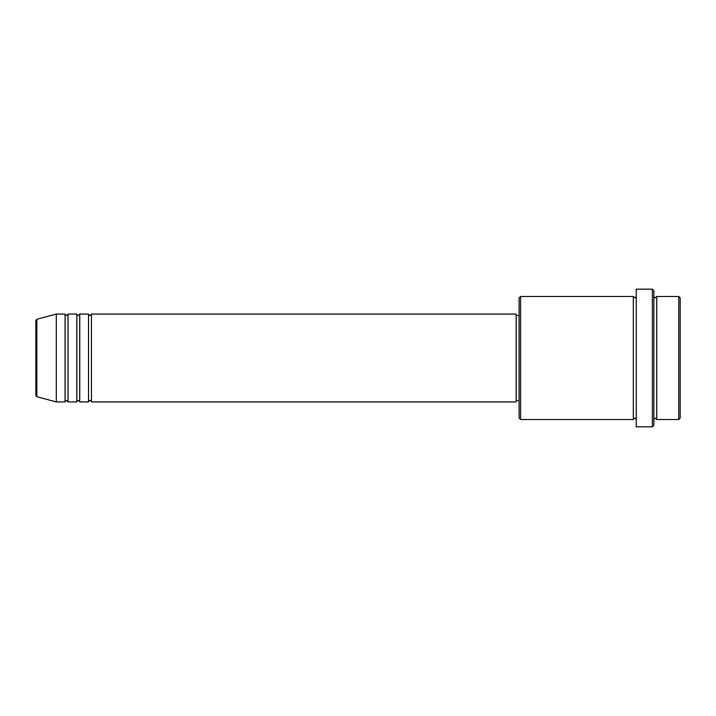 <?xml version="1.0" encoding="UTF-8"?>
<svg xmlns="http://www.w3.org/2000/svg" width="716" height="716" viewBox="0 0 716 716"><rect width="100%" height="100%" fill="white"/><g stroke="black" fill="none" stroke-linecap="round" stroke-linejoin="round"><path stroke-width="1.07" d="M35.8 358L35.8 395.322L35.8 320.679L36.883 319.264L36.883 396.736L35.8 395.322M91.451 314.064L91.451 401.936L516.173 401.936L516.173 314.064L91.451 314.064L89.992 315.532C89.625 315.819 89.142 315.335 88.524 314.064L88.524 401.936L79.736 401.936L79.736 314.064L88.524 314.064M76.809 314.064L76.809 401.936L68.02 401.936L68.02 314.064L76.809 314.064C77.426 315.335 77.91 315.819 78.268 315.532L79.736 314.064M65.093 314.064L65.093 401.936L56.304 401.936L56.304 314.064L65.093 314.064C65.711 315.335 66.194 315.819 66.552 315.532L68.02 314.064M678.732 296.487L680.2 297.954L680.2 418.046L678.732 419.513L678.732 296.487L656.769 296.487L656.769 419.513L678.732 419.513M520.568 419.513L519.1 418.046L519.1 297.954L520.568 296.487L520.568 419.513L633.338 419.513L633.338 296.487L634.797 297.954L636.264 296.487M652.374 289.166L653.842 290.633L653.842 425.367L652.374 426.834L652.374 289.166L636.264 289.166L636.264 426.834L652.374 426.834M653.842 296.487L655.301 297.954L656.769 296.487M516.173 400.468L519.1 400.468M36.883 396.736L56.304 401.936M36.883 319.264L56.304 314.064M520.568 296.487L633.338 296.487M516.173 315.532L519.1 315.532M633.338 419.513L634.797 418.046L636.264 419.513M656.769 419.513L655.301 418.046L653.842 419.513M68.02 401.936L66.552 400.468C66.194 400.181 65.711 400.665 65.093 401.936M79.736 401.936C79.118 400.665 78.635 400.181 78.268 400.468C77.91 400.181 77.426 400.665 76.809 401.936M91.451 401.936C90.834 400.665 90.35 400.181 89.992 400.468C89.625 400.181 89.142 400.665 88.524 401.936"/></g></svg>
